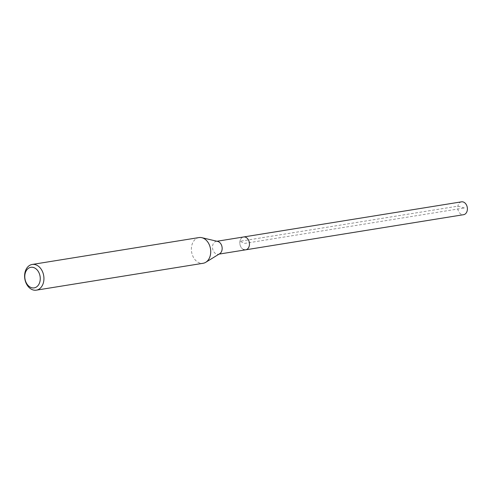 <?xml version="1.0" encoding="UTF-8"?>
<svg xmlns="http://www.w3.org/2000/svg" width="492" height="492" viewBox="0 0 492 492"><rect width="100%" height="100%" fill="white"/><g stroke="black" fill="none" stroke-linecap="round" stroke-linejoin="round"><path stroke-width="0.37" stroke-dasharray="2.46 1.84" d="M461.527 201.837A6.513 4.785 -99.2 0 0 457.732 207.569A6.513 4.785 -99.2 0 0 461.441 214.377A6.513 4.785 -99.2 0 0 463.599 214.69M243.515 249.512A6.513 4.785 80.8 0 1 239.807 242.704A6.513 4.785 80.8 0 1 243.602 236.966A6.513 4.785 -99.2 0 0 239.807 242.704A6.513 4.785 -99.2 0 0 243.515 249.512A6.513 4.785 -99.2 0 0 245.674 249.825M198.983 237.568A13.02 9.569 -99.2 0 0 191.382 249.038A13.02 9.569 -99.2 0 0 198.811 262.66A13.02 9.569 -99.2 0 0 203.128 263.275M219.684 253.731A6.513 4.785 80.8 0 1 218.356 254.229A6.513 4.785 80.8 0 1 216.197 253.915A6.513 4.785 80.8 0 1 212.489 247.107A6.513 4.785 80.8 0 1 216.283 241.375A6.513 4.785 80.8 0 1 217.704 241.431M464.368 207.968L457.861 206.148L239.936 241.283L244.641 243.399L464.368 207.968M216.283 241.375L216.984 241.258M218.356 254.229L219.057 254.112"/><path stroke-width="0.74" d="M219.057 254.112L463.599 214.69A6.513 4.785 -99.2 0 0 467.4 208.952A6.513 4.785 -99.2 0 0 463.685 202.144A6.513 4.785 -99.2 0 0 461.527 201.837L243.602 236.966A6.513 4.785 80.8 0 1 245.76 237.279A6.513 4.785 80.8 0 1 249.475 244.087A6.513 4.785 80.8 0 1 245.674 249.825A6.513 4.785 80.8 0 1 243.515 249.512M34.323 267.808A10.418 7.657 80.8 0 1 40.055 280.969A10.418 7.657 80.8 0 1 30.732 287.383A10.418 7.657 80.8 0 1 25 274.216A10.418 7.657 80.8 0 1 34.323 267.808M36.519 265.077A13.02 9.569 80.8 0 1 43.942 278.7A13.02 9.569 80.8 0 1 36.34 290.163A13.02 9.569 80.8 0 1 32.023 289.548A13.02 9.569 80.8 0 1 24.6 275.926A13.02 9.569 80.8 0 1 32.201 264.456A13.02 9.569 80.8 0 1 36.519 265.077M36.34 290.163L203.128 263.275A13.02 9.569 -99.2 0 0 205.779 262.279A13.02 9.569 -99.2 0 0 210.637 249.905A13.02 9.569 -99.2 0 0 203.301 238.19A13.02 9.569 -99.2 0 0 201.818 237.679A13.02 9.569 -99.2 0 0 198.983 237.568L32.201 264.456M201.818 237.679L217.704 241.431A6.513 4.785 80.8 0 1 218.442 241.683A6.513 4.785 80.8 0 1 222.113 247.537A6.513 4.785 80.8 0 1 219.684 253.731L205.779 262.279M245.674 249.825A6.513 4.785 -99.2 0 0 249.475 244.087A6.513 4.785 -99.2 0 0 245.76 237.279A6.513 4.785 -99.2 0 0 243.602 236.966L216.984 241.258"/></g></svg>
